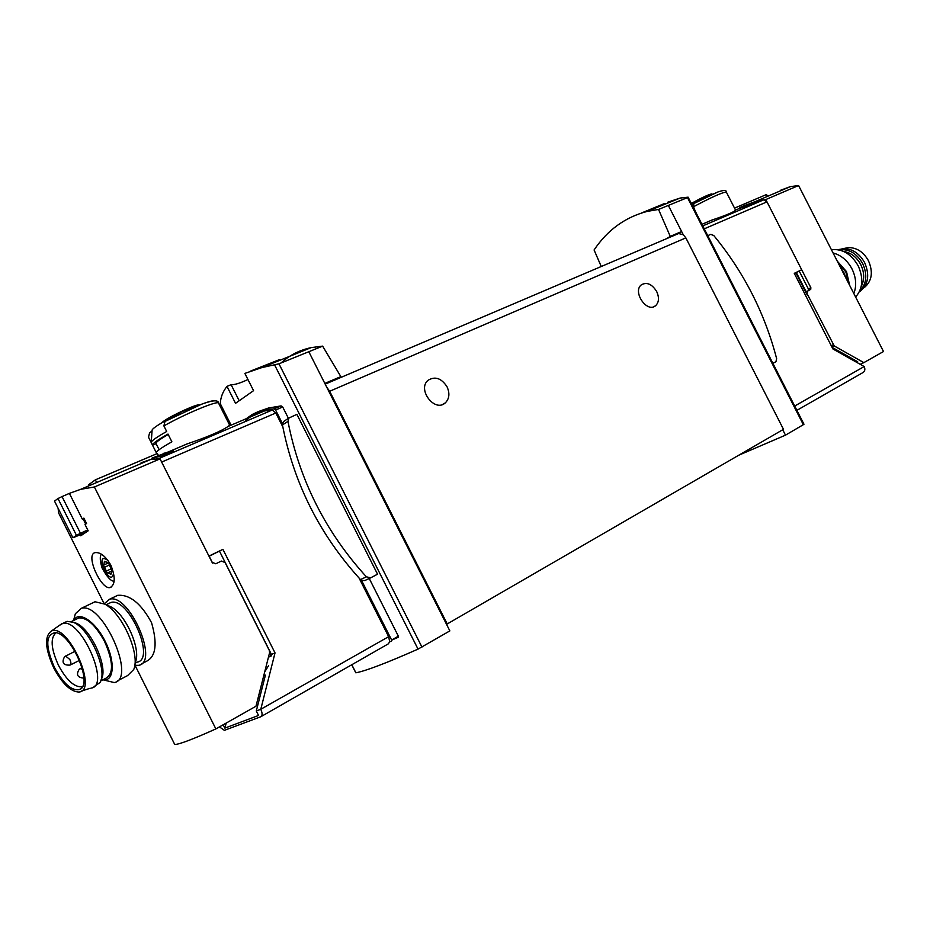 <?xml version="1.0" encoding="UTF-8"?>
<svg xmlns="http://www.w3.org/2000/svg" width="930" height="930" viewBox="0 0 930 930"><rect width="100%" height="100%" fill="white"/><g stroke="black" fill="none" stroke-linecap="round" stroke-linejoin="round"><path stroke-width="1.4" d="M666.322 238.778L670.263 236.394L658.545 209.436L647.175 211.412C625.169 217.178 607.464 230.036 594.084 249.972L601.245 266.503M658.545 209.436L687.491 197.602L803.346 424.685L803.973 424.243L688.107 197.172L687.491 197.602M667.624 202.252L680.121 198.055L688.095 197.172M665.299 204.065L664.927 203.356L641.2 213.109M281.139 362.933C289.428 355.283 299.425 350.18 311.132 347.622L261.9 367.583L278.965 363.816L322.629 346.123L340.857 376.627L337.253 378.998M311.132 347.622L322.629 346.123M247.95 379.521C240.045 383.218 234.43 384.939 231.093 384.671L226.99 386.38C222.805 391.577 220.573 397.366 220.305 403.736L231.024 425.196M250.844 370.954L279.151 359.759L279.488 360.445M261.9 367.583L244.869 373.407L253.565 390.658L235.534 403.318L226.99 386.38M794.36 273.501L801.695 269.758L794.278 273.339L832.908 348.959L864.202 366.548C865.365 369.35 864.935 371.372 862.901 372.605L796.882 410.339M796.336 272.548L806.112 291.683M746.558 205.483L746.244 204.867L756.543 201.926L735.502 210.017C734.909 211.633 727.016 215.004 711.81 220.108L701.964 224.316M244.288 421.988C249.903 416.361 256.61 412.688 264.387 410.967L272.316 410.002L158.147 458.827L150.544 459.525L141.476 462.629L141.79 463.256M229.605 425.138L228.106 426.428C221.317 431.136 207.646 436.972 187.104 443.912L169.167 451.585L173.364 450.992L161.227 456.177L152.067 458.106L169.167 451.585M209.041 556.303L222.909 549.339L275.024 652.907L271.444 654.453L219.527 551.234M272.316 410.002L275.815 413.001L161.657 462.071L208.936 556.094L222.909 549.339M288.428 418.337L282.697 406.98L281.081 405.887L268.479 408.026L258.249 411.595M366.397 576.832C325.605 531.983 299.46 480.159 287.963 421.371L288.905 418.035L296.879 414.35L377.545 574.182L370.721 577.809L366.397 576.832L360.468 579.588L361.572 580.448L364.781 580.553L370.407 577.96M369.245 578.495L398.354 636.19L391.635 640.026L391.577 641.061L389.705 641.805L388.287 643.874L261.237 716.495M391.681 640.142L398.133 637.317L398.354 636.19M355.841 672.692L355.888 672.797C365.804 670.937 386.52 663.044 418.035 649.117L449.853 630.9L326.802 387.322L329.673 391.251L447.225 623.949L446.481 624.239M361.572 580.448L391.635 640.026M284.359 420.999L282.429 423.569L282.453 424.952C293.845 483.449 319.85 534.994 360.468 579.588M246.287 418.686L252.146 414.513L258.621 411.455L264.225 409.828L274.222 408.828L275.594 410.025L282.429 423.569M257.784 705.173L256.087 705.835M275.024 652.907L260.784 709.288L256.308 710.997L258.552 715.461L224.874 728.109L226.188 723.075M151.195 442.529L148.509 437.193L149.614 432.764L152.043 431.032M213.586 400.842C211.749 400.76 207.739 401.888 201.519 404.248L182.675 411.362L164.936 420.999L167.946 419.337L164.994 421.43L163.889 425.917L166.691 431.485C157.333 436.763 152.195 440.309 151.241 442.122L151.265 442.657M164.936 420.999C157.182 425.417 152.915 428.404 152.113 429.986L152.09 430.392M199.531 405.015C198.729 402.667 164.738 418.663 162.018 422.685M151.218 442.599L152.497 445.145C152.264 443.726 157.426 440.041 167.993 434.066L171.887 441.82C161.309 447.772 156.124 451.422 156.333 452.771L156.368 452.829M152.497 445.145L156.31 452.701M691.722 204.24L695.466 202.217L693.838 203.554L693.524 206.739L695.256 211.18M711.892 193.882C708.707 194.44 701.848 197.625 691.304 203.438M696.256 213.133L699.244 219.003M746.244 204.867L739.722 207.646L745.383 205.797M804.299 292.973L810.751 289.335L810.855 287.684L765.809 199.555L755.346 201.543L745.07 205.367L755.346 201.543L763.751 199.811L766.983 201.857L801.695 269.758M275.815 413.001L282.825 426.893M359.108 578.111L388.647 636.666L389.705 641.805M223.188 724.772L224.874 728.109M388.647 636.666L260.784 709.288C262.504 713.171 262.504 715.658 260.795 716.751L224.397 730.341L219.434 726.9M308.853 351.796L324.814 383.404L340.857 376.627M668.379 205.495L683.283 234.744L685.852 237.894L783.479 429.335L447.225 623.949M670.263 236.394L681.644 231.512L677.517 234.011L678.598 233.546L683.283 234.744M782.746 429.765L785.49 435.159L803.346 424.685M324.814 383.404L326.802 387.322M447.063 386.822C441.459 378.219 435.159 376.022 428.16 380.219C416.838 389.182 434.659 412.769 445.261 402.911C449.376 398.796 449.981 393.437 447.063 386.822M656.673 291.52C652 284.092 646.92 281.837 641.433 284.778C632.121 291.439 646.85 313.329 655.534 305.749C659.021 302.39 659.393 297.647 656.673 291.52M738.746 455.223L785.49 435.159M256.308 710.997L265.41 675.134L263.713 675.831M270.99 656.243L271.444 654.453M264.713 671.89L268.619 665.578M156.112 443.703L152.532 445.203M168.191 434.473C159.809 439.32 155.74 442.308 155.996 443.459L159.123 449.69M707.753 195.242L711.264 194.103M189.046 408.131L198.532 405.178M772.9 363.339L775.922 361.724L776.655 358.736C764.809 313.201 743.849 272.13 713.787 235.534L710.753 234.36L707.753 235.662M152.392 458.734L152.067 458.106M164.97 454.584L164.157 452.957M848.869 283.824L845.847 271.99L838.023 262.632M780.7 190.208L790.244 186.663L798.579 185.523L883.5 351.528L863.854 362.63L834.233 345.937L807.031 293.613L807.31 291.055M840.557 352.121L840.046 352.97M844.487 354.33L843.382 354.842M832.094 347.355L857.669 361.747L856.565 362.247M846.684 355.574L845.591 356.074M860.192 364.293L863.854 362.63M857.193 361.479L856.181 362.037M799.219 271.072L808.368 288.974L808.356 290.532M767.273 195.939L766.541 194.51L734.537 208.122M765.809 199.555L798.579 185.523M846.323 278.861L843.998 272.874L840.511 267.503M849.648 285.347L846.521 271.641L837.244 261.109M853.845 293.566C856.774 285.766 856.158 277.535 851.973 268.875C847.393 260.412 841.092 255.111 833.082 252.96M855.612 297.019C862.877 288.66 863.714 278.256 858.158 265.782C851.299 253.995 842.382 248.624 831.397 249.682M864.319 287.544C871.968 281.093 873.34 272.141 868.457 260.714C863.424 251.879 856.704 247.508 848.3 247.613L844.684 248.333M859.401 291.706L860.262 291.16C868.376 284.313 869.829 274.792 864.633 262.609C859.262 253.193 852.113 248.531 843.185 248.636L838.383 249.775M859.669 291.125C866.632 284.022 867.644 274.838 862.691 263.574C856.588 253.158 848.695 248.601 839.023 249.903M861.203 286.498C864.656 279.849 864.505 272.548 860.738 264.562C856.577 257.006 850.88 252.635 843.65 251.449M108.264 603.756L110.926 602.466C128.538 596.816 156.019 659.347 137.21 662.125L135.175 663.171M110.868 565.196C105.741 556.396 100.58 552.199 95.372 552.606C84.688 553.85 101.091 589.992 110.031 587.586C115.297 584.807 115.587 577.344 110.868 565.196M215.865 728.911L255.983 706.23L269.584 652.721L269.328 650.477L225.095 562.545L221.375 561.057L215.795 563.778L212.063 562.29L160.053 458.874L94.395 486.983L215.865 728.911C192.65 739.35 178.932 744.535 174.735 744.477L135.071 665.403M94.395 486.983L80.759 489.296L69.39 493.377L82.317 519.126L83.061 518.801L85.537 523.741L86.374 523.16M80.306 534.901L80.759 535.796L88.176 530.809L85.014 524.52L86.56 523.52L83.851 518.126L82.317 519.126M58.125 508.326L58.555 512.825L104.137 603.721M141.593 663.811L146.673 661.195C155.903 656.452 157.542 643.653 151.578 622.763C141.186 603.535 129.909 594.386 117.738 595.328M109.752 564.836L104.648 567.207L103.672 566.01L104.427 561.302L103.672 566.01L106.915 572.473L110.926 574.252L111.926 571.043L108.717 563.382L104.427 561.302L107.834 562.569M107.834 562.557L108.438 563.057M111.844 570.392L110.844 574.287L108.519 572.496L106.915 572.473L104.648 567.207M268.433 657.289L270.851 655.976L269.468 653.209M259.714 697.581L257.935 698.581M258.029 698.186L259.807 697.186M258.017 704.254L256.238 705.254M260.435 688.712L261.83 689.223M160.053 458.874L150.544 459.525L141.058 462.849L141.36 463.442M88.792 485.867L88.338 484.96L95.348 479.845L157.391 453.48L158.367 455.421M96.383 481.891L95.348 479.845M85.304 532.681L72.9 537.784L54.51 501.107L57.986 498.538L76.469 535.366L80.457 533.285L62.043 496.585L57.986 498.538M72.9 537.784L76.469 535.366M69.39 493.377L62.043 496.585M80.457 533.285L87.722 529.926M85.7 524.067L86.467 523.334M83.979 518.394L83.061 518.801M84.119 518.661L83.282 519.242M104.23 603.768L109.577 599.234C129.072 592.98 159.495 662.241 138.686 665.322L134.757 665.345M107.241 605.198L111.123 606.953C125.98 614.858 141.209 649.489 135.42 662.102L134.862 664.555M91.791 603.314L95.034 601.757L104.904 604.151C122.458 613.486 140.57 654.685 133.722 669.53L127.608 675.587L117.354 680.911M74.109 618.415L75.365 613.73L81.363 608.301C102.66 601.571 136.966 679.423 114.181 682.55L102.928 679.784M73.737 620.415C78.62 610.324 95.372 621.298 105.311 641.63C115.471 661.846 114.088 681.876 103.114 679.691M100.707 680.934L105.683 678.377C113.785 673.959 113.425 661.695 104.613 641.584C95.79 625.46 87.234 617.567 78.934 617.904L76.341 619.159M82.642 686.375L81.468 686.793C74.04 687.061 66.379 679.911 58.474 665.334C50.952 648.675 50.15 637.817 56.079 632.749M54.417 667.38C45.291 646.141 45.582 634.562 55.3 632.621C70.843 632.97 92.907 682.818 80.387 689.177C72.61 691.839 63.949 684.573 54.417 667.38M53.673 667.775C45.035 648.524 44.28 636.271 51.417 631.017C68.343 622.879 98.987 692.106 78.492 692.025C70.273 691.362 61.996 683.271 53.673 667.775M59.206 625.53L62.694 623.484C80.829 617.811 110.763 685.55 91.314 688.072M64.391 622.658L67.134 621.345L73.203 622.286C89.513 628.285 108.45 671.181 99.894 682.597L94.011 686.689M72.784 622.112L75.876 623.054C91.035 628.634 108.764 668.182 101.184 679.435M795.848 272.781L805.636 291.939M220.305 403.736L231.105 425.161M351.819 664.717L355.888 672.797M274.641 365.002L418.035 649.117M282.697 406.98L275.594 410.025M218.62 403.271L218.585 403.178C218.504 399.749 212.807 400.098 201.519 404.248L164.994 421.43M229.64 425.126L218.585 403.178C218.527 400.005 185.372 413.699 163.889 425.917M722.819 190.534L717.983 191.94L693.838 203.554M691.362 203.542L717.983 191.94C723.819 189.964 726.621 190.034 726.377 192.15C723.156 191.999 712.206 196.858 693.524 206.739M763.751 199.811L702.766 225.897M278.965 363.816L421.953 647.094M766.983 201.857L704.266 228.827M864.202 366.548L794.685 406.038M685.852 237.894L329.673 391.251M231.093 384.671L239.126 400.621M281.081 405.887L274.222 408.828M209.169 556.245L212.61 563.08M257.889 704.742L256.203 705.405M257.959 704.475L256.901 704.882M287.963 421.371L282.453 424.952M847.742 356.167L846.73 356.725M805.136 294.589L807.031 293.613M831.246 345.693L833.175 344.774M808.368 288.974L810.855 287.684M831.932 347.029L834.233 345.937M834.466 348.692L833.431 349.25M107.915 560.418C92.675 549.63 111.356 590.364 113.565 572.729M108.333 562.941L104.137 564.894M105.729 561.604L104.579 562.139M111.368 573.287L110.391 573.74M111.472 568.683L106.543 570.985M82.479 669.344L80.085 668.624M75.005 651.302L64.612 656.638C61.415 662.613 63.228 665.438 70.041 665.101C71.261 664.438 71.192 662.567 69.831 659.475L65.53 655.999M680.121 198.055L647.175 211.412M80.759 489.296L157.054 456.746M228.117 426.44L264.387 410.967M156.333 452.771L156.81 453.724M152.113 429.986L151.241 442.122M726.377 192.15L735.502 210.006M790.244 186.663L751.893 203.019M678.598 233.546L325.186 384.137M655.534 305.749L653.895 306.668M445.261 402.911L442.575 404.457M351.738 664.764L355.783 672.785M268.479 408.026L264.225 409.828M288.905 418.035L283.406 421.616M804.706 292.415L807.194 291.125M848.3 247.613L843.185 248.636M839.43 249.38L838.558 249.798M106.218 604.744L110.926 602.466M111.833 570.439L111.926 571.043M111.565 586.865L110.066 587.586M101.37 554.152C99.708 556.303 99.952 560.93 102.114 568.044C106.95 576.902 110.949 581.297 114.123 581.25M111.74 570.962L107.88 572.764M109.577 599.234L117.726 595.316M111.123 606.953L104.904 604.151M81.363 608.301L95.034 601.757M73.551 620.508L75.365 613.73M81.468 686.793L82.747 686.142M82.282 687.072L80.387 689.177M81.212 691.153L90.28 688.235M51.417 631.017L61.706 623.763M62.694 623.484L67.134 621.345M75.876 623.054L73.203 622.286M71.296 621.6L78.934 617.904M75.841 652.79L78.504 658.126M82.014 667.647L79.271 669.17C75.911 674.692 77.446 677.656 83.863 678.075M79.48 660.381L70.424 664.915"/></g></svg>
